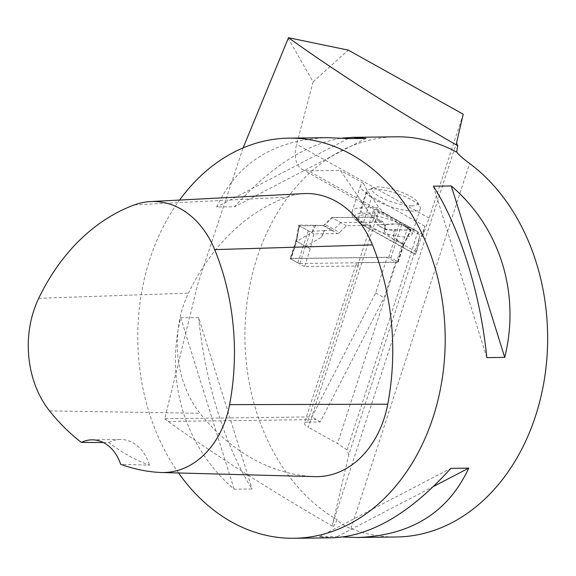 <?xml version="1.0" encoding="UTF-8"?>
<svg xmlns="http://www.w3.org/2000/svg" width="576" height="576" viewBox="0 0 576 576"><rect width="100%" height="100%" fill="white"/><g stroke="black" fill="none" stroke-linecap="round" stroke-linejoin="round"><path stroke-width="0.43" stroke-dasharray="2.88 2.16" d="M290.981 259.085L297.778 262.879A1.598 0.41 18 0 0 299.938 263.498L397.778 262.267A1.598 0.41 18 0 0 398.167 262.13A1.598 0.41 18 0 0 397.67 261.626L390.866 257.832A1.598 0.41 18 0 0 388.714 257.213L290.873 258.444A1.598 0.41 18 0 0 290.484 258.581A1.598 0.41 18 0 0 290.981 259.085L296.755 241.308L305.554 246.564L321.415 237.19L324.742 230.566L332.863 230.465L323.798 225.41L299.146 225.072L296.755 241.308M315.67 225.511L312.35 232.135L296.489 241.51M401.659 224.431L396.576 240.034L394.092 240.286L384.221 231.235L385.193 224.64L399.456 223.812A1.598 0.41 18 0 1 401.659 224.431L410.724 229.486L403.157 245.34L393.293 236.29L394.258 229.694L386.136 229.795L383.256 222.113L340.783 222.646L331.718 217.591L323.798 225.41M331.718 217.591L374.191 217.058L377.071 224.741L385.193 224.64M296.114 241.25L298.706 225.23A1.598 0.41 -162 0 0 299.21 225.72L296.69 241.286L290.873 258.444M340.783 222.646L332.863 230.465M396.576 240.034L403.495 243.893M403.654 244.814L397.778 262.267M298.706 225.23A1.598 0.41 -162 0 1 299.146 225.072M299.21 225.72L308.275 230.774A1.598 0.41 18 0 0 310.478 231.394L305.554 246.564M324.742 230.566L310.478 231.394M312.35 232.135L314.136 225.281M308.275 230.774L303.617 245.146M383.256 222.113L374.191 217.058M321.415 237.19L324.086 230.825M386.136 229.795L377.071 224.741M394.258 229.694L410.789 230.134L403.157 245.34M410.724 229.486A1.598 0.41 -162 0 1 411.214 230.011A1.598 0.41 -162 0 1 410.789 230.134M384.221 231.235L385.848 224.381M399.456 223.812L394.092 240.286M393.293 236.29L395.798 229.925C400.255 229.594 409.226 230.918 410.724 229.486C401.314 222.185 393.149 223.978 385.848 224.381L377.071 224.741C383.486 229.118 389.729 230.846 395.798 229.925M416.232 230.746L384.235 212.911L362.671 213.178A32.011 8.273 18 0 0 364.846 226.073L415.541 254.34L419.638 236.743L417.895 231.854L407.894 227.023L378.72 210.751L308.369 427.277A12.802 3.305 18 0 1 304.38 423.216L356.22 263.686A12.802 3.305 -162 0 1 359.33 262.591L307.498 422.122L320.285 421.956L384.149 297.691L395.698 262.13L387.202 257.393L375.646 292.954L311.969 416.873L164.736 418.723L197.942 283.5L243.086 147.902M405.166 236.873A28.008 7.236 -162 0 1 374.688 229.565A28.008 7.236 -162 0 1 358.69 217.159A28.008 7.236 -162 0 1 387.569 218.93A28.008 7.236 -162 0 1 411.97 234.468A28.008 7.236 -162 0 1 405.166 236.873M288.065 38.066L313.106 81.864L296.626 144.252A32.011 18.749 119.1 0 0 302.278 169.394A32.011 18.749 119.1 0 0 308.311 170.842L340.445 170.438L372.204 217.246L331.999 217.75L325.181 224.482A4.003 2.347 -60.9 0 1 323.021 225.583L299.491 225.878L295.906 240.833L290.131 258.61L387.202 257.393M302.278 169.394L422.554 236.448L424.793 226.217L415.541 254.34M422.554 236.448L429.149 218.131L463.219 114.206M164.736 418.723L168.091 421.445C216.785 456.178 271.922 491.278 333.497 526.752A48.017 12.406 -162 0 1 332.813 523.375L348.797 454.766L419.638 236.743M313.106 81.864L348.271 50.119M424.793 226.217L371.837 196.69A36.014 9.302 -162 0 1 360.641 185.27A36.014 9.302 -162 0 1 363.161 183.103L340.445 170.438M363.161 183.103L366.876 189.929L378.936 207.698L384.235 212.911M372.204 217.246L380.7 221.983L375.17 213.833L373.68 209.938L375.271 209.354L378.72 210.751M333.497 526.752L337.19 519.718C339.595 522.979 344.189 525.953 350.971 528.653A200.081 153.713 -90.7 0 0 396.439 536.99M396.137 136.807A200.081 153.713 -90.7 0 0 247.91 296.309A200.081 153.713 -90.7 0 0 337.19 519.718M348.797 454.766L347.054 449.878L417.895 231.854M347.054 449.878L337.543 443.542L308.369 427.277M407.894 227.023L337.543 443.542M375.646 292.954L384.149 297.691M395.698 262.13L359.33 262.591M375.17 213.833L372.492 222.084L380.7 221.983M307.498 422.122A12.802 3.305 18 0 0 304.38 423.216M372.492 222.084A12.802 3.305 18 0 0 369.382 223.186A12.802 3.305 18 0 0 370.699 225.461L357.538 265.961A12.802 3.305 -162 0 1 356.22 263.686M320.285 421.956L311.969 416.873M178.56 472.975A200.081 153.713 89.3 0 1 149.839 259.243A200.081 153.713 89.3 0 1 179.582 200.059M343.109 537.041L337.378 536.537L319.45 536.76L332.921 537.79M327.895 137.664C274.406 139.529 237.326 162.648 216.662 207.014L234.59 206.791C270.749 166.5 306.648 143.604 342.302 138.103M198.612 317.527L180.684 317.75C164.837 381.708 185.393 447.646 234.122 489.19L252.05 488.966C225.389 447.149 204.84 381.204 198.612 317.527L252.05 488.966M315.094 476.626A96.034 73.786 89.3 0 1 313.783 476.575A224.086 172.159 89.3 0 1 200.002 413.287A96.034 73.786 89.3 0 1 188.453 293.148A224.086 172.159 89.3 0 1 286.927 197.122A96.034 73.786 89.3 0 1 303.934 193.615M103.306 442.526L108.821 442.562A219.168 168.386 -90.7 0 0 149.494 465.214L120.65 464.263M108.821 442.562A40.018 30.744 89.3 0 1 120.341 439.481A40.018 30.744 89.3 0 1 149.494 465.214M180.684 317.75L234.122 489.19M348.034 138.607L216.662 207.014M365.962 138.384L234.59 206.791M486.799 357.624L433.361 186.178M319.45 536.76L450.821 468.353M337.378 536.537L433.555 486.454M323.021 225.583L337.399 233.597L313.87 233.892L310.291 248.846L304.51 266.63L357.538 265.961M337.399 233.597A4.003 2.347 119.1 0 0 339.559 232.502L325.181 224.482M370.699 225.461L346.378 225.763L339.559 232.502M346.378 225.763L331.999 217.75M304.51 266.63L290.131 258.61M310.291 248.846L295.906 240.833M313.87 233.892L299.491 225.878M411.883 205.877A24.012 6.199 -162 0 1 383.011 198.382A24.012 6.199 -162 0 1 373.399 187.675A24.012 6.199 -162 0 1 396.806 190.505A24.012 6.199 -162 0 1 417.406 201.974A24.012 6.199 -162 0 1 411.883 205.877M413.525 211.133A28.008 7.236 -162 0 1 383.054 203.832A28.008 7.236 -162 0 1 367.056 191.426A28.008 7.236 -162 0 1 368.626 189.9A28.008 7.236 -162 0 1 395.928 193.198A28.008 7.236 -162 0 1 419.962 206.582A28.008 7.236 -162 0 1 420.336 208.735A28.008 7.236 -162 0 1 413.525 211.133M388.714 257.213L394.222 240.264M297.778 262.879L303.559 245.095M299.938 263.498L305.446 246.542M390.866 257.832L396.648 240.055M397.67 261.626L403.445 243.842M332.813 523.375L456.775 141.869M416.434 251.95L363.478 222.43A36.014 9.302 -162 0 1 352.274 211.01A36.014 9.302 -162 0 1 361.03 207.922L366.876 189.929M364.846 226.073A4.003 2.347 -60.9 0 1 364.09 225.893A4.003 2.347 -60.9 0 1 363.478 222.43L371.837 196.69M350.971 528.653L469.627 163.462M168.091 421.445L316.037 419.587M38.714 298.296L188.453 293.148M134.532 204.854L286.927 197.122M160.258 472.471L313.783 476.575M49.536 410.89L200.002 413.287M362.671 213.178A4.003 3.074 89.3 0 1 361.03 207.922L378.936 207.698M422.82 234.684L308.311 170.842M429.149 218.131L296.626 144.252M296.122 241.229L290.484 258.581M403.805 244.786L398.167 262.13M403.762 244.872L411.214 230.011M360.641 185.27L352.274 211.01C350.539 215.51 354.478 220.471 364.09 225.893L415.505 254.556M369.382 223.186L373.68 209.938M91.915 439.841L120.341 439.481M373.399 187.675L368.626 189.9M417.406 201.974L419.962 206.582M367.056 191.426L358.69 217.159M420.336 208.735L411.97 234.468"/><path stroke-width="0.86" d="M179.582 200.059A200.081 153.713 89.3 0 1 288.972 138.154A200.081 153.713 89.3 0 1 349.474 153.439A200.081 153.713 89.3 0 1 442.577 376.38A200.081 153.713 89.3 0 1 293.99 538.279L332.921 537.79C371.254 536.112 410.558 512.964 450.821 468.353L468.749 468.13C448.085 512.496 411.005 535.615 357.516 537.48L396.439 536.99A200.081 153.713 -90.7 0 0 542.902 387.583A200.081 153.713 -90.7 0 0 469.627 163.462C463.45 158.904 459.122 155.117 456.646 152.093L457.74 145.735A48.017 12.406 18 0 1 456.775 141.869L463.219 114.206L348.271 50.119L288.504 37.721L243.086 147.902M457.74 145.735C394.754 109.433 338.342 73.426 288.504 37.721M456.646 152.093A200.081 153.713 -90.7 0 0 396.137 136.807L352.49 137.354L365.962 138.384L348.034 138.607L327.895 137.664L288.972 138.154M293.99 538.279A200.081 153.713 89.3 0 1 178.56 472.975M357.516 537.48L343.109 537.041M342.302 138.103L352.49 137.354M504.727 357.394L486.799 357.624C480.578 293.94 460.022 228.002 433.361 186.178L451.289 185.954C500.026 227.498 520.582 293.436 504.727 357.394L451.289 185.954M81.396 442.404A218.052 167.53 89.3 0 1 49.536 410.89A90.007 69.149 89.3 0 1 38.714 298.296A218.052 167.53 89.3 0 1 134.532 204.854A90.007 69.149 89.3 0 1 150.473 201.571A90.007 69.149 89.3 0 1 214.682 249.624A218.052 167.53 89.3 0 1 229.586 404.654A90.007 69.149 89.3 0 1 161.482 472.522A90.007 69.149 89.3 0 1 160.258 472.471A218.052 167.53 89.3 0 1 120.65 464.263A40.018 30.744 89.3 0 0 91.915 439.841A40.018 30.744 89.3 0 0 81.396 442.404L103.306 442.526M150.473 201.571L303.934 193.615A96.034 73.786 89.3 0 1 372.449 244.894A224.086 172.159 89.3 0 1 387.756 404.201A96.034 73.786 89.3 0 1 315.094 476.626L161.482 472.522M433.555 486.454L468.749 468.13M214.682 249.624L372.449 244.894M229.586 404.654L387.756 404.201"/></g></svg>
